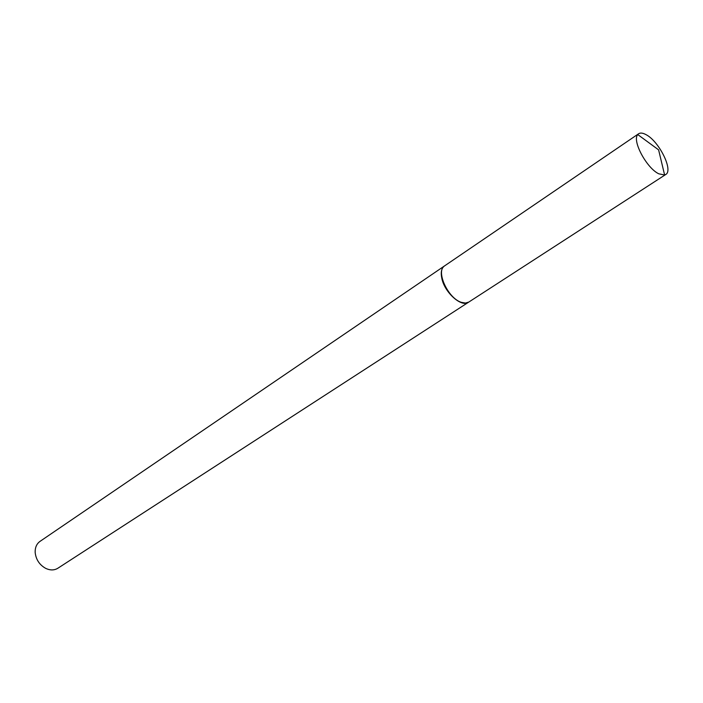 <?xml version="1.0" encoding="UTF-8"?>
<svg xmlns="http://www.w3.org/2000/svg" width="703" height="703" viewBox="0 0 703 703"><rect width="100%" height="100%" fill="white"/><g stroke="black" fill="none" stroke-linecap="round" stroke-linejoin="round"><path stroke-width="1.05" d="M658.799 173.817C646.602 168.149 631.839 140.477 637.762 134.572L638.623 133.755C640.371 132.639 642.806 132.92 645.916 134.589C658.948 141.022 673.659 170.521 665.706 174.529L664.616 175.003L658.799 173.817M665.706 174.529L468.796 302.07L465.439 303.063L461.291 302.325C447.802 298.195 435.456 270.796 444.709 265.804L638.623 133.755M468.646 302.167L57.866 568.235C54.219 570.441 50.133 570.467 45.598 568.314C39.491 564.843 36.02 559.623 35.185 552.646L35.185 552.584C34.983 547.602 36.591 543.858 40.018 541.372L444.56 265.901M468.497 302.264C461.599 307.659 444.683 292.685 441.844 278.476C440.57 272.404 441.422 268.247 444.41 266.006M664.616 175.003L658.606 149.862L637.762 134.572"/></g></svg>
